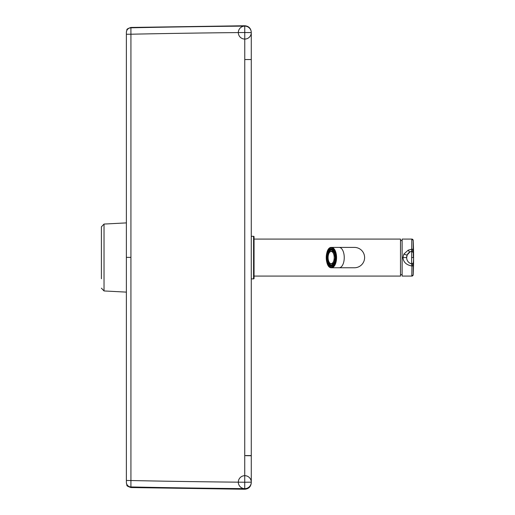 <?xml version="1.0" encoding="UTF-8"?>
<svg xmlns="http://www.w3.org/2000/svg" width="515" height="515" viewBox="0 0 515 515"><rect width="100%" height="100%" fill="white"/><g stroke="black" fill="none" stroke-linecap="round" stroke-linejoin="round"><path stroke-width="0.77" d="M101.397 278.782L101.397 226.832L104.03 224.064L126.381 222.892M251.275 32.593L244.767 32.522L244.741 26.117A6.476 6.476 180 0 1 251.275 32.593A6.476 6.476 0 0 0 241.561 26.98A6.476 6.476 0 0 0 241.561 38.2A6.476 6.476 0 0 0 251.275 32.593L251.275 482.169L244.767 482.227A6590.848 4668.726 -179.8 0 1 130.926 480.534L130.926 257.378L126.381 257.378L126.375 480.089A2.775 2.775 0.7 0 0 126.375 480.122L126.381 257.378L126.381 482.536M130.926 257.378L130.926 34.215A6590.848 4674.108 179.8 0 1 244.767 32.522L244.741 488.645A6591.298 4671.34 -179.8 0 1 130.907 486.952L130.926 480.534L126.381 480.489M130.907 487.158L130.907 486.952A4.629 4.629 -179.3 0 1 126.381 482.323M244.741 488.645L244.741 488.645A6.476 6.476 180 0 0 251.275 482.169A6.476 6.476 0 0 0 241.561 476.555A6.476 6.476 0 0 0 241.561 487.776A6.476 6.476 0 0 0 251.275 482.169L251.275 482.381M244.741 26.394L244.741 26.117A6591.298 4676.721 179.8 0 0 130.907 27.81L130.926 34.215L126.381 34.267L126.381 32.432A4.629 4.629 179.1 0 1 130.907 27.81L130.907 28.093M126.381 257.378L126.381 34.267M245.365 59.54L251.275 59.54L251.275 455.575L245.365 455.575M251.275 455.743L245.81 455.678M126.381 160.918L126.375 34.698A2.775 2.775 -0.9 0 1 126.375 34.653L126.381 160.944M400.503 276.085L400.503 239.082L400.503 276.085L254.049 276.085M354.429 247.406L339.166 247.406A10.178 5.086 -90 0 1 344.252 257.584A10.178 5.086 -90 0 1 339.166 267.761L354.429 267.761A10.178 10.178 0 0 0 364.607 257.584A10.178 10.178 0 0 0 354.429 247.406A10.178 10.178 0 0 1 364.607 257.584M334.338 253.393A6.476 3.238 -90 0 0 331.872 251.108A6.476 3.238 -90 0 0 331.254 251.23L330.147 251.816A6.109 3.051 -90 0 0 328.1 257.584A6.109 3.051 -90 0 0 330.147 263.352A6.109 3.051 -90 0 0 331.151 263.693A6.109 3.051 -90 0 0 334.203 257.584A6.109 3.051 -90 0 0 331.151 251.481A6.109 3.051 -90 0 0 330.147 251.816M330.147 263.352L331.254 263.944A6.476 3.238 -90 0 0 331.872 264.06A6.476 3.238 -90 0 0 334.338 261.774M334.795 252.595L334.299 253.258A7.635 3.817 90 0 1 334.905 256.2L335.516 256.2M332.304 249.138L331.847 249.138L331.847 250.078A7.635 3.817 90 0 1 333.314 251.294L333.958 251.294A7.635 3.817 90 0 1 334.679 252.595M332.085 249.048A8.555 4.281 90 0 0 331.795 249.028A8.555 4.281 90 0 0 331.1 249.138L330.456 249.138A8.555 4.281 90 0 0 328.66 250.631L328.988 251.294A7.635 3.817 90 0 1 330.456 250.078L331.1 250.078A7.635 3.817 90 0 1 331.795 249.955A7.635 3.817 90 0 1 331.847 249.955M328.988 251.294L329.632 251.294A7.635 3.817 90 0 0 328.647 253.258L328.01 253.258A7.635 3.817 90 0 0 327.398 256.2L328.042 256.2A7.635 3.817 90 0 0 327.978 257.584A7.635 3.817 90 0 0 328.042 258.974L327.398 258.974A7.635 3.817 -90 0 0 328.01 261.91L328.647 261.91A7.635 3.817 90 0 0 329.632 263.873L328.988 263.873A7.635 3.817 -90 0 0 330.456 265.09L331.1 265.09A7.635 3.817 90 0 0 331.795 265.219A7.635 3.817 90 0 0 331.847 265.219M331.834 249.955A7.635 3.817 -90 0 0 328.055 257.584A7.635 3.817 -90 0 0 331.834 265.219M327.572 258.974A8.555 4.281 90 0 1 327.514 257.584A8.555 4.281 90 0 1 327.572 256.2M327.398 256.2L326.928 256.2A8.555 4.281 90 0 1 327.675 252.595L328.319 252.595A8.555 4.281 90 0 1 328.943 251.204M331.847 249.138A8.555 4.281 90 0 1 333.649 250.631L333.862 250.631M334.628 252.595A8.555 4.281 90 0 1 335.374 256.2M327.675 252.595L328.01 253.258M330.456 249.138L330.456 250.078M333.649 250.631L333.314 251.294M327.398 258.974L326.928 258.974A8.555 4.281 -90 0 0 327.675 262.573L328.01 261.91M328.988 263.873L328.66 264.536A8.555 4.281 -90 0 0 330.456 266.03L330.456 265.09M333.314 263.873A7.635 3.817 -90 0 1 331.847 265.09L331.847 266.03A8.555 4.281 -90 0 0 333.649 264.536L333.314 263.873L333.958 263.873A7.635 3.817 90 0 0 334.679 262.573M335.374 258.974A8.555 4.281 -90 0 1 334.628 262.573L334.299 261.91A7.635 3.817 -90 0 0 334.905 258.974L335.516 258.974M328.319 252.595L328.647 253.258M331.847 266.03L332.304 266.03M332.085 266.12A8.555 4.281 90 0 1 331.795 266.146A8.555 4.281 90 0 1 331.1 266.03L331.1 265.09M330.456 266.03L331.1 266.03M328.943 263.97A8.555 4.281 90 0 1 328.319 262.573L328.647 261.91M327.675 262.573L328.319 262.573M335.033 258.974A6.476 3.238 -90 0 0 335.111 257.584A6.476 3.238 -90 0 0 335.033 256.2M331.1 249.138L331.1 250.078M413.307 249.704A1.391 0.631 -1.7 0 0 411.929 249.163L408.163 250.181L403.876 254.049L402.955 257.584C403.387 262.18 406.374 264.987 411.929 266.004L411.582 263.873L411.807 239.082L402.118 239.082L402.118 276.085L411.807 276.085A1.391 1.391 85.6 0 0 411.987 276.079A1.391 1.391 85.6 0 1 411.807 276.085L411.929 266.004A1.391 0.631 1.7 0 0 413.307 265.463L413.59 257.584A56.869 56.869 -179.4 0 0 413.294 252.498L413.197 240.402L412.013 239.095A1.391 1.391 -85.2 0 1 413.197 240.402A370.317 370.317 180 0 1 413.59 255.704M402.118 276.085L402.118 239.082M411.987 276.079A1.391 1.391 85.6 0 0 413.197 274.765L413.59 259.457A370.317 370.317 -0 0 1 413.197 274.765L411.987 276.079A1.391 1.391 85.6 0 0 413.197 274.765L413.307 265.463M411.601 257.584L413.307 257.584L413.294 252.498L411.582 251.294A6.476 6.476 180 0 0 411.582 263.873L411.601 263.88A1.391 1.384 7.7 0 0 411.691 263.899M406.741 258.639L406.818 259.026M413.333 262.714C412.142 263.918 411.562 264.304 411.582 263.873L411.582 263.873A1.391 1.391 -35.1 0 0 413.294 262.669A56.869 56.869 -0.2 0 0 413.59 257.584L413.333 252.459C412.283 251.301 411.71 250.908 411.601 251.294L409.966 251.932L407.243 254.886L406.657 257.584L402.955 257.584M411.64 263.886A1.391 1.391 103.5 0 0 411.646 263.886L411.582 263.873A6.476 6.476 0 0 1 411.582 251.294M253.586 278.866A0.464 0.464 0 0 0 254.049 278.403L254.049 236.771A0.464 0.464 0 0 0 253.586 236.308L253.586 278.866L251.275 278.866M251.275 236.308L253.586 236.308M101.397 288.175L104.03 290.949L104.03 224.064M330.012 249.337A8.671 4.339 90 0 1 331.351 248.912A8.671 4.339 90 0 1 333.791 250.412M327.07 258.974A8.671 4.339 90 0 1 327.019 257.584A8.671 4.339 90 0 1 327.07 256.2M327.804 252.595A8.671 4.339 90 0 1 328.699 250.721M326.703 257.584A8.903 4.455 90 0 1 331.151 248.681A8.903 4.455 90 0 1 335.606 257.584A8.903 4.455 90 0 1 331.151 266.487A8.903 4.455 90 0 1 326.703 257.584M333.791 264.762A8.671 4.339 90 0 1 331.351 266.255A8.671 4.339 90 0 1 330.012 265.83M328.699 264.446A8.671 4.339 90 0 1 327.804 262.573M326.246 257.584A9.804 4.905 -90 0 0 331.151 267.394A9.804 4.905 -90 0 0 336.057 257.584A9.804 4.905 -90 0 0 331.151 247.779A9.804 4.905 -90 0 0 326.246 257.584M331.473 267.761A10.178 5.086 -90 0 0 336.559 257.584A10.178 5.086 -90 0 0 331.473 247.406C324.624 246.93 324.624 268.238 331.473 267.761L339.166 267.761M411.865 265.013A1.391 0.991 -1.3 0 0 413.313 264.131L413.532 260.667M403.876 254.049A3.702 0.644 -155.4 0 0 407.243 254.886L407.474 254.429M408.163 250.181A3.702 0.773 -119.2 0 0 409.966 251.932L410.648 251.603M411.865 250.155A1.391 0.991 1.3 0 1 413.313 251.037L413.532 254.507M410.983 251.475L411.601 251.294A1.391 1.384 -7.7 0 1 411.71 251.269M251.275 482.774C250.882 486.733 248.706 488.896 244.741 489.25L130.9 487.551C127.791 486.482 126.471 485.677 126.928 485.13L126.375 482.916M251.275 32.226C250.882 28.267 248.706 26.104 244.741 25.75L130.9 27.45C127.791 28.518 126.471 29.323 126.928 29.87L126.375 32.085M104.03 290.949L126.381 292.121M126.381 468.418L126.375 480.341M126.375 480.089L126.375 480.65M126.375 34.351L126.381 46.82M400.689 274.656L402.028 274.656M400.503 239.082L254.049 239.082M400.689 240.518L402.028 240.518M339.166 247.406L331.473 247.406M331.351 248.912C336.752 248.179 336.752 266.989 331.351 266.255"/></g></svg>
